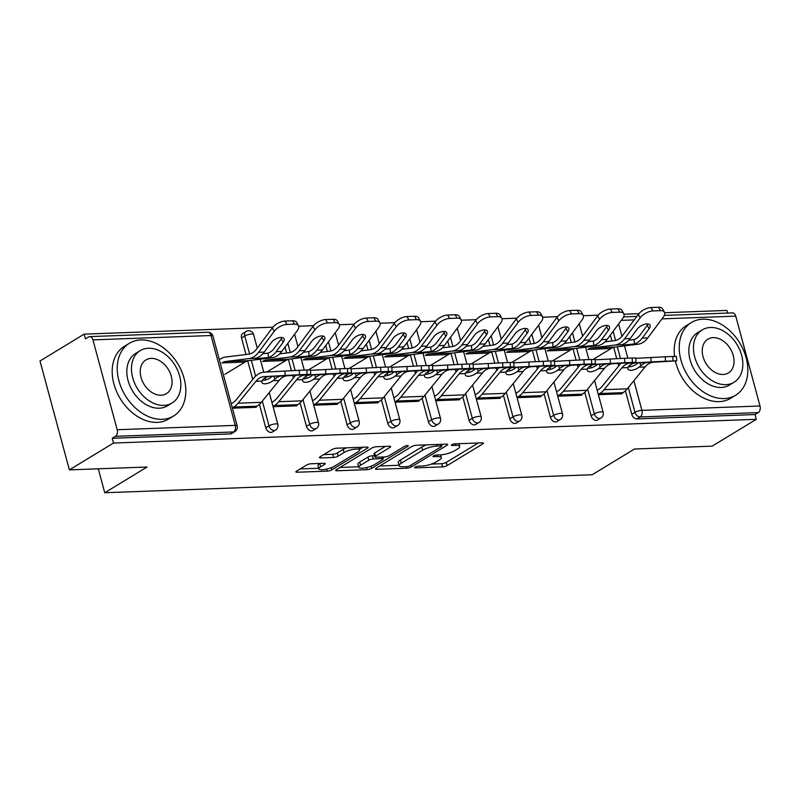 <?xml version="1.0" encoding="UTF-8"?>
<svg xmlns="http://www.w3.org/2000/svg" width="800" height="800" viewBox="0 0 800 800"><rect width="100%" height="100%" fill="white"/><g stroke="black" fill="none" stroke-linecap="round" stroke-linejoin="round"><path stroke-width="1.2" d="M415.01 467.1A2.34 0.61 164.9 0 0 414.54 467.64A2.34 0.61 164.9 0 0 415.41 467.88L442.6 466.87A3.34 0.86 164.9 0 0 447.13 465.58L482.74 443.93A3.34 0.86 164.9 0 0 483.4 443.16A3.34 0.86 164.9 0 0 482.16 442.82L454.97 443.83A2.34 0.61 164.9 0 0 451.79 444.73A2.34 0.61 164.9 0 0 451.33 445.28A2.34 0.61 164.9 0 0 452.2 445.51L455.72 445.38A10.69 2.77 164.9 0 1 459.71 446.44A10.69 2.77 164.9 0 1 457.58 448.93L454.61 450.73A10.69 2.77 164.9 0 1 440.09 454.88L436.58 455.01A2.34 0.61 164.9 0 0 433.4 455.92A2.34 0.61 164.9 0 0 432.93 456.46A2.34 0.61 164.9 0 0 433.81 456.69L437.32 456.56A10.69 2.77 164.9 0 1 441.32 457.63A10.69 2.77 164.9 0 1 439.18 460.11L436.22 461.91A10.69 2.77 164.9 0 1 421.7 466.06L418.18 466.19A2.34 0.61 164.9 0 0 415.01 467.1M311.08 463.77A3.34 0.86 164.9 0 0 306.55 465.06L296.56 471.14A3.34 0.86 164.9 0 0 295.89 471.91A3.34 0.86 164.9 0 0 297.14 472.24L327.33 471.13A3.34 0.86 164.9 0 0 331.87 469.83L367.47 448.19A3.34 0.86 164.9 0 0 368.14 447.41A3.34 0.86 164.9 0 0 366.89 447.08L336.7 448.19A3.34 0.86 164.9 0 0 332.16 449.49L320.1 456.83A3.34 0.86 164.9 0 0 319.43 457.6A3.34 0.86 164.9 0 0 320.68 457.93L333.6 457.46A3.34 0.86 164.9 0 0 338.13 456.16L344.12 452.52A8.94 2.31 164.9 0 1 353.47 449.35A8.94 2.31 164.9 0 1 359.59 449.94A8.94 2.31 164.9 0 1 357.81 452.02L334.37 466.27A8.94 2.31 164.9 0 1 325.01 469.44A8.94 2.31 164.9 0 1 318.89 468.85A8.94 2.31 164.9 0 1 320.68 466.77L324.58 464.4A3.34 0.86 164.9 0 0 325.25 463.62A3.34 0.86 164.9 0 0 324 463.29L311.08 463.77M756.32 419.31L712.19 446.14L634.51 449.01L592.2 474.74L104.75 492.74L147.06 467.01L69.38 469.88L113.51 443.05L756.32 419.31L755.04 414.55L758.26 412.59L640.18 416.95L636.95 418.91L755.04 414.55M376.13 468.2A3.34 0.86 164.9 0 0 375.46 468.97A3.34 0.86 164.9 0 0 376.71 469.31L406.9 468.19A3.34 0.86 164.9 0 0 411.44 466.89L447.04 445.25A3.34 0.86 164.9 0 0 447.71 444.47A3.34 0.86 164.9 0 0 446.46 444.14L416.27 445.26A3.34 0.86 164.9 0 0 411.73 446.55L376.13 468.2M367.12 469.66L336.93 470.78A3.34 0.86 164.9 0 1 335.68 470.44A3.34 0.86 164.9 0 1 336.34 469.67L371.95 448.02A3.34 0.86 164.9 0 1 376.48 446.72L389.41 446.25A3.34 0.86 164.9 0 1 390.65 446.58A3.34 0.86 164.9 0 1 389.99 447.36L375.55 456.13A3.34 0.86 164.9 0 0 374.88 456.91A3.34 0.86 164.9 0 0 376.13 457.24L384.7 456.93A3.34 0.86 164.9 0 0 389.24 455.63L404.27 446.49A2.34 0.61 164.9 0 1 406.72 445.66A2.34 0.61 164.9 0 1 408.32 445.81A2.34 0.61 164.9 0 1 407.85 446.36L371.65 468.36A3.34 0.86 164.9 0 1 367.12 469.66L366.56 467.58M98.29 468.81L104.75 492.74M664.32 315.4L732.55 312.88A5.11 3.28 87.9 0 1 735.76 316.14L760 405.99A5.11 3.28 87.9 0 1 758.26 412.59M727.65 313.06L726.94 310.42L664.69 312.72M69.38 469.88L40 360.98L84.13 334.15L272.9 327.18M113.51 443.05L112.23 438.29L115.45 436.33A5.11 3.28 -92.1 0 0 117.19 429.73L92.95 339.88A5.11 3.28 -92.1 0 0 89.74 336.61A5.11 3.28 -92.1 0 0 88.64 336.96L85.41 338.92L84.13 334.15M298.71 326.23L313.57 325.68M339.37 324.73L354.23 324.18M380.04 323.23L394.89 322.68M420.7 321.73L435.56 321.18M461.36 320.22L476.22 319.68M502.03 318.72L516.89 318.17M542.69 317.22L557.55 316.67M583.36 315.72L598.22 315.17M624.02 314.22L638.88 313.67M622.01 393.26L622.15 393.81L598.39 394.68M265.78 427.81L269 425.85A5.11 3.68 -121.3 0 0 274.2 430.46A5.11 3.68 58.7 0 0 275.57 430.06L272.34 432.02A5.11 3.68 -121.3 0 1 270.97 432.42A5.11 3.68 -121.3 0 1 265.78 427.81L259.45 404.33M252.74 379.47L247.72 360.89M246 354.5L241.54 337.96A5.11 3.68 -121.3 0 1 242.79 333.45L246.02 331.49A5.11 3.68 58.7 0 0 244.76 336L241.54 337.96M117.19 429.73L235.27 425.37A5.11 3.28 -92.1 0 1 233.53 431.96A5.11 3.68 58.7 0 0 234.9 431.57L231.68 433.53A5.11 3.68 -121.3 0 1 230.31 433.93L233.53 431.96L115.45 436.33M112.23 438.29L230.31 433.93M636.95 418.91A5.11 3.68 -121.3 0 1 631.76 414.29L625.43 390.82M618.72 365.96L618.03 363.43M616.74 358.61L613.7 347.38M611.98 340.98L610.38 335.05M296.69 405.28L296.84 405.82L273.07 406.7M347.11 424.8L350.33 422.84A5.11 3.68 -121.3 0 0 355.53 427.46A5.11 3.68 58.7 0 0 356.9 427.06L353.67 429.02A5.11 3.68 -121.3 0 1 352.3 429.42A5.11 3.68 -121.3 0 1 347.11 424.8L340.78 401.33M334.07 376.47L333.38 373.94M332.09 369.12L329.05 357.89M327.33 351.49L325.73 345.56M378.02 402.27L378.16 402.81L354.4 403.69M428.44 421.8L431.66 419.84A5.11 3.68 -121.3 0 0 436.86 424.46A5.11 3.68 58.7 0 0 438.22 424.06L435 426.02A5.11 3.68 -121.3 0 1 433.63 426.42A5.11 3.68 -121.3 0 1 428.44 421.8L422.1 398.33M415.4 373.47L414.71 370.93M413.41 366.12L410.38 354.88M408.66 348.49L407.06 342.56M459.35 399.27L459.49 399.81L435.73 400.69M509.77 418.8L512.99 416.84A5.11 3.68 -121.3 0 0 518.19 421.45A5.11 3.68 58.7 0 0 519.55 421.06L516.33 423.02A5.11 3.68 -121.3 0 1 514.96 423.41A5.11 3.68 -121.3 0 1 509.77 418.8L503.43 395.32M496.72 370.46L496.04 367.93M494.74 363.12L491.71 351.88M489.99 345.49L488.39 339.55M540.68 396.27L540.82 396.81L517.06 397.69M591.1 415.79L594.32 413.83A5.11 3.68 -121.3 0 0 599.51 418.45A5.11 3.68 58.7 0 0 600.88 418.05L597.66 420.01A5.11 3.68 -121.3 0 1 596.29 420.41A5.11 3.68 -121.3 0 1 591.1 415.79L584.76 392.32M578.05 367.46L577.37 364.93M576.07 360.12L573.04 348.88M571.31 342.48L569.71 336.55M581.34 394.76L581.49 395.31L557.73 396.18M550.43 417.3L553.66 415.34A5.11 3.68 -121.3 0 0 558.85 419.95A5.11 3.68 58.7 0 0 560.22 419.55L556.99 421.51A5.11 3.68 -121.3 0 1 555.63 421.91A5.11 3.68 -121.3 0 1 550.43 417.3L544.1 393.82M537.39 368.96L536.71 366.43M535.41 361.62L532.38 350.38M530.65 343.99L529.05 338.05M500.01 397.77L500.16 398.31L476.4 399.19M469.1 420.3L472.33 418.34A5.11 3.68 -121.3 0 0 477.52 422.96A5.11 3.68 58.7 0 0 478.89 422.56L475.66 424.52A5.11 3.68 -121.3 0 1 474.3 424.92A5.11 3.68 -121.3 0 1 469.1 420.3L462.77 396.83M456.06 371.96L455.38 369.43M454.08 364.62L451.05 353.38M449.32 346.99L447.72 341.06M418.68 400.77L418.83 401.31L395.07 402.19M387.77 423.3L391 421.34A5.11 3.68 -121.3 0 0 396.19 425.96A5.11 3.68 58.7 0 0 397.56 425.56L394.34 427.52A5.11 3.68 -121.3 0 1 392.97 427.92A5.11 3.68 -121.3 0 1 387.77 423.3L381.44 399.83M374.73 374.97L374.05 372.43M372.75 367.62L369.72 356.39M367.99 349.99L366.39 344.06M337.35 403.77L337.5 404.32L313.74 405.19M306.44 426.3L309.67 424.34A5.11 3.68 -121.3 0 0 314.86 428.96A5.11 3.68 58.7 0 0 316.23 428.56L313.01 430.52A5.11 3.68 -121.3 0 1 311.64 430.92A5.11 3.68 -121.3 0 1 306.44 426.3L300.11 402.83M293.4 377.97L292.72 375.44M291.42 370.63L288.39 359.39M286.66 352.99L285.06 347.06M256.02 406.78L256.17 407.32L232.41 408.2M431.38 464.08L441.74 463.7A3.34 0.86 164.9 0 0 446.28 462.4L478.24 442.97M441.43 444.97L442.55 444.29M379.77 465.99L399.04 465.27M406.86 466.61A2.34 0.61 164.9 0 0 410.03 465.7L441.29 446.7A2.34 0.61 164.9 0 0 441.75 446.16A2.34 0.61 164.9 0 0 440.88 445.93L437.17 446.07A10.69 2.77 164.9 0 0 422.65 450.22L401.29 463.2A10.69 2.77 164.9 0 0 399.15 465.69A10.69 2.77 164.9 0 0 403.15 466.75L406.86 466.61M426.63 444.87A10.69 2.77 164.9 0 0 421.8 447.04L422.65 450.22M399.15 465.69L398.3 462.51A10.69 2.77 164.9 0 1 400.43 460.03L421.8 447.04M358.63 466.77L339.98 467.46M385.49 446.39L374.69 452.96A3.34 0.86 164.9 0 0 374.02 453.74L374.88 456.91M384.37 456.94L382.88 457.84M360.56 465.24A8.94 2.31 164.9 0 0 358.78 467.32A8.94 2.31 164.9 0 0 364.9 467.91A8.94 2.31 164.9 0 0 374.25 464.74L382.51 459.72A3.34 0.86 164.9 0 0 383.18 458.94A3.34 0.86 164.9 0 0 381.93 458.61L373.36 458.93A3.34 0.86 164.9 0 0 368.82 460.22L360.56 465.24L359.71 462.07A8.94 2.31 164.9 0 0 357.92 464.14L358.78 467.32M359.71 462.07L367.97 457.05A3.34 0.86 164.9 0 1 372.5 455.75L374.55 455.68M318.89 468.85L318.04 465.67A8.94 2.31 164.9 0 1 319.82 463.6L320.09 463.43M346.48 447.83A8.94 2.31 164.9 0 0 343.26 449.35L344.12 452.52M323.73 454.62L332.74 454.28A3.34 0.86 164.9 0 0 337.28 452.99L343.26 449.35M359.44 449.37L362.98 447.22M300.19 468.92L318.73 468.24M638.29 314.4A10.21 4.89 -29.3 0 1 650.99 307.54L652.9 310.93A10.21 4.89 150.7 0 0 640.19 317.79L638.29 314.4L622.69 335.39A22.81 14.66 87.9 0 1 618.62 339.21A22.81 14.66 87.9 0 1 614.54 340.66L605 341.86M593.14 359.44L611.08 348.54L587.88 349.39A22.81 14.66 87.9 0 1 591.96 347.94L614.87 345.07A27.23 17.5 -92.1 0 0 619.73 343.33A27.23 17.5 -92.1 0 0 624.6 338.77L640.19 317.79M634.41 344.01L623.42 345.02L620.61 344.97L622.42 344.45A27.23 17.5 -92.1 0 0 625.34 343.13A27.23 17.5 -92.1 0 0 630.2 338.57L637.17 329.19A7.83 3.75 -29.3 0 1 646.91 323.93A7.83 3.75 -29.3 0 1 649.99 325.13A7.83 3.75 -29.3 0 1 649.16 328.74L647.26 325.36L640.29 334.74A22.81 14.66 87.9 0 1 636.21 338.56A22.81 14.66 87.9 0 1 634.08 339.56L634.41 344.01A27.23 17.5 -92.1 0 0 637.33 342.68A27.23 17.5 -92.1 0 0 642.19 338.12L649.16 328.74M628.78 340.28L634.08 339.56M611.08 348.54A22.81 14.66 87.9 0 1 615.16 347.08L638.07 344.22A27.23 17.5 -92.1 0 0 642.93 342.48A27.23 17.5 -92.1 0 0 647.79 337.92L663.39 316.93A10.21 4.89 150.7 0 0 664.48 312.21A10.21 4.89 150.7 0 0 660.46 310.65L658.55 307.26A10.21 4.89 -29.3 0 1 662.57 308.83L664.48 312.21M652.9 310.93L660.46 310.65M650.99 307.54L658.55 307.26M647.26 325.36A7.83 3.75 150.7 0 0 648.05 323.99M635.77 362.88L647.76 362.44A22.81 14.66 -92.1 0 0 643.07 363.95A22.81 14.66 -92.1 0 0 641.07 365.46L638.99 367.18A7.83 3.55 -27.3 0 1 631.11 370.3A7.83 3.55 -27.3 0 1 628.03 369.12A7.83 3.55 -27.3 0 1 627.95 367.59L629.08 365.9A22.81 14.66 -92.1 0 1 631.08 364.4A22.81 14.66 -92.1 0 1 635.77 362.88L630.17 363.09A22.81 14.66 -92.1 0 0 625.47 364.6A22.81 14.66 -92.1 0 0 621.87 367.82L604.09 389.69A27.23 17.5 87.9 0 1 599.79 393.52L598.32 394.42M635.83 358.33L665.27 356.78L665.47 361.2L676.68 360.83L653.37 362.24A22.81 14.66 -92.1 0 0 648.67 363.75A22.81 14.66 -92.1 0 0 645.07 366.96L627.29 388.83A27.23 17.5 87.9 0 1 622.99 392.66L621.05 393.85M628.34 366.76A7.83 3.55 152.7 0 0 629.29 366.79A7.83 3.55 152.7 0 0 637.17 363.68L638.35 362.73M597.2 390.29L598.68 389.39A22.81 14.66 -92.1 0 0 602.28 386.18L620.06 364.31A27.23 17.5 87.9 0 1 620.98 363.25M673.03 360.92L672.83 356.5L665.27 356.78M672.83 356.5L676.48 356.41L676.68 360.83M665.47 361.2L630.17 363.09M702.81 319.2A42.55 30.69 58.7 0 0 691.41 322.52A42.55 30.69 58.7 0 0 683.57 367.62A42.55 30.69 58.7 0 0 724.23 398.57A42.55 30.69 58.7 0 0 735.63 395.25A42.55 30.69 58.7 0 0 743.47 350.15A42.55 30.69 58.7 0 0 702.81 319.2M691.41 322.52L686.38 325.59A42.55 30.69 58.7 0 0 674.56 356.44M675.36 360.95A42.55 30.69 58.7 0 0 719.19 401.63A42.55 30.69 58.7 0 0 730.59 398.31L735.63 395.25M734.07 382.25L729.44 385.06A30.64 22.1 -121.3 0 1 721.23 387.46A30.64 22.1 -121.3 0 1 691.96 365.17A30.64 22.1 -121.3 0 1 697.6 332.7L702.24 329.89A30.64 22.1 58.7 0 0 696.59 362.35A30.64 22.1 58.7 0 0 725.86 384.64A30.64 22.1 58.7 0 0 734.07 382.25A30.64 22.1 58.7 0 0 739.72 349.78A30.64 22.1 58.7 0 0 710.45 327.49A30.64 22.1 58.7 0 0 702.24 329.89M723.12 374.48A19.74 14.24 58.7 0 0 728.41 372.94A19.74 14.24 58.7 0 0 732.05 352.01A19.74 14.24 58.7 0 0 713.19 337.65A19.74 14.24 58.7 0 0 707.9 339.19A19.74 14.24 58.7 0 0 704.26 360.12A19.74 14.24 58.7 0 0 723.12 374.48M140.81 339.95A42.55 30.69 58.7 0 0 129.41 343.27A42.55 30.69 58.7 0 0 121.57 388.37A42.55 30.69 58.7 0 0 162.22 419.32A42.55 30.69 58.7 0 0 173.62 416A42.55 30.69 58.7 0 0 181.47 370.9A42.55 30.69 58.7 0 0 140.81 339.95M129.41 343.27L124.37 346.34A42.55 30.69 58.7 0 0 116.53 391.43A42.55 30.69 58.7 0 0 157.19 422.38A42.55 30.69 58.7 0 0 168.59 419.06L173.62 416M172.07 403L167.43 405.82A30.64 22.1 -121.3 0 1 159.23 408.21A30.64 22.1 -121.3 0 1 129.95 385.92A30.64 22.1 -121.3 0 1 135.6 353.46L140.23 350.64A30.64 22.1 58.7 0 0 134.59 383.11A30.64 22.1 58.7 0 0 163.86 405.39A30.64 22.1 58.7 0 0 172.07 403A30.64 22.1 58.7 0 0 177.72 370.53A30.64 22.1 58.7 0 0 148.44 348.25A30.64 22.1 58.7 0 0 140.23 350.64M161.12 395.23A19.74 14.24 58.7 0 0 166.41 393.69A19.74 14.24 58.7 0 0 170.05 372.77A19.74 14.24 58.7 0 0 151.18 358.4A19.74 14.24 58.7 0 0 145.89 359.95A19.74 14.24 58.7 0 0 142.25 380.87A19.74 14.24 58.7 0 0 161.12 395.23M597.63 315.9A10.21 4.89 -29.3 0 1 610.33 309.05L612.23 312.43A10.21 4.89 150.7 0 0 599.53 319.29L597.63 315.9L582.03 336.89A22.81 14.66 87.9 0 1 577.95 340.71A22.81 14.66 87.9 0 1 573.88 342.16L564.33 343.36M552.48 360.94L570.42 350.04L547.22 350.89A22.81 14.66 87.9 0 1 551.29 349.44L574.2 346.57A27.23 17.5 -92.1 0 0 579.07 344.84A27.23 17.5 -92.1 0 0 583.93 340.28L599.53 319.29M593.74 345.51L582.76 346.53L579.95 346.47L581.75 345.95A27.23 17.5 -92.1 0 0 584.67 344.63A27.23 17.5 -92.1 0 0 589.54 340.07L596.51 330.69A7.83 3.75 -29.3 0 1 606.25 325.43A7.83 3.75 -29.3 0 1 609.33 326.63A7.83 3.75 -29.3 0 1 608.5 330.25L606.59 326.86L599.62 336.24A22.81 14.66 87.9 0 1 595.55 340.06A22.81 14.66 87.9 0 1 593.42 341.06L593.74 345.51A27.23 17.5 -92.1 0 0 596.66 344.19A27.23 17.5 -92.1 0 0 601.53 339.63L608.5 330.25M588.12 341.78L593.42 341.06M570.42 350.04A22.81 14.66 87.9 0 1 574.49 348.58L597.4 345.72A27.23 17.5 -92.1 0 0 602.27 343.98A27.23 17.5 -92.1 0 0 607.13 339.42L622.73 318.43A10.21 4.89 150.7 0 0 623.81 313.72A10.21 4.89 150.7 0 0 619.79 312.15L617.89 308.77A10.21 4.89 -29.3 0 1 621.91 310.33L623.81 313.72M612.23 312.43L619.79 312.15M610.33 309.05L617.89 308.77M606.59 326.86A7.83 3.75 150.7 0 0 607.39 325.49M556.96 317.4A10.21 4.89 -29.3 0 1 569.66 310.55L571.57 313.93A10.21 4.89 150.7 0 0 558.87 320.79L556.96 317.4L541.36 338.39A22.81 14.66 87.9 0 1 537.29 342.21A22.81 14.66 87.9 0 1 533.21 343.67L523.67 344.86M511.81 362.45L529.75 351.54L506.56 352.39A22.81 14.66 87.9 0 1 510.63 350.94L533.54 348.08A27.23 17.5 -92.1 0 0 538.4 346.34A27.23 17.5 -92.1 0 0 543.27 341.78L558.87 320.79M553.08 347.01L542.09 348.03L539.29 347.97L541.09 347.45A27.23 17.5 -92.1 0 0 544.01 346.13A27.23 17.5 -92.1 0 0 548.87 341.57L555.84 332.19A7.83 3.75 -29.3 0 1 565.58 326.93A7.83 3.75 -29.3 0 1 568.66 328.13A7.83 3.75 -29.3 0 1 567.83 331.75L565.93 328.36L558.96 337.74A22.81 14.66 87.9 0 1 554.88 341.56A22.81 14.66 87.9 0 1 552.75 342.56L553.08 347.01A27.23 17.5 -92.1 0 0 556 345.69A27.23 17.5 -92.1 0 0 560.86 341.13L567.83 331.75M547.45 343.28L552.75 342.56M529.75 351.54A22.81 14.66 87.9 0 1 533.83 350.08L556.74 347.22A27.23 17.5 -92.1 0 0 561.6 345.48A27.23 17.5 -92.1 0 0 566.47 340.92L582.07 319.93A10.21 4.89 150.7 0 0 583.15 315.22A10.21 4.89 150.7 0 0 579.13 313.65L577.22 310.27A10.21 4.89 -29.3 0 1 581.24 311.83L583.15 315.22M571.57 313.93L579.13 313.65M569.66 310.55L577.22 310.27M565.93 328.36A7.83 3.75 150.7 0 0 566.73 326.99M516.3 318.91A10.21 4.89 -29.3 0 1 529 312.05L530.9 315.43A10.21 4.89 150.7 0 0 518.2 322.29L516.3 318.91L500.7 339.89A22.81 14.66 87.9 0 1 496.62 343.71A22.81 14.66 87.9 0 1 492.55 345.17L483 346.36M471.15 363.95L489.09 353.04L465.89 353.9A22.81 14.66 87.9 0 1 469.97 352.44L492.87 349.58A27.23 17.5 -92.1 0 0 497.74 347.84A27.23 17.5 -92.1 0 0 502.6 343.28L518.2 322.29M512.41 348.51L501.43 349.53L498.62 349.48L500.42 348.95A27.23 17.5 -92.1 0 0 503.34 347.63A27.23 17.5 -92.1 0 0 508.21 343.07L515.18 333.69A7.83 3.75 -29.3 0 1 524.92 328.43A7.83 3.75 -29.3 0 1 528 329.63A7.83 3.75 -29.3 0 1 527.17 333.25L525.27 329.86L518.29 339.24A22.81 14.66 87.9 0 1 514.22 343.06A22.81 14.66 87.9 0 1 512.09 344.07L512.41 348.51A27.23 17.5 -92.1 0 0 515.33 347.19A27.23 17.5 -92.1 0 0 520.2 342.63L527.17 333.25M506.79 344.78L512.09 344.07M489.09 353.04A22.81 14.66 87.9 0 1 493.17 351.58L516.07 348.72A27.23 17.5 -92.1 0 0 520.94 346.98A27.23 17.5 -92.1 0 0 525.8 342.42L541.4 321.44A10.21 4.89 150.7 0 0 542.48 316.72A10.21 4.89 150.7 0 0 538.46 315.16L536.56 311.77A10.21 4.89 -29.3 0 1 540.58 313.33L542.48 316.72M530.9 315.43L538.46 315.16M529 312.05L536.56 311.77M525.27 329.86A7.83 3.75 150.7 0 0 526.06 328.49M475.63 320.41A10.21 4.89 -29.3 0 1 488.34 313.55L490.24 316.94A10.21 4.89 150.7 0 0 477.54 323.79L475.63 320.41L460.03 341.39A22.81 14.66 87.9 0 1 455.96 345.21A22.81 14.66 87.9 0 1 451.89 346.67L442.34 347.86M430.48 365.45L448.43 354.54L425.23 355.4A22.81 14.66 87.9 0 1 429.3 353.94L452.21 351.08A27.23 17.5 -92.1 0 0 457.07 349.34A27.23 17.5 -92.1 0 0 461.94 344.78L477.54 323.79M471.75 350.01L460.76 351.03L457.96 350.98L459.76 350.45A27.23 17.5 -92.1 0 0 462.68 349.13A27.23 17.5 -92.1 0 0 467.54 344.57L474.51 335.19A7.83 3.75 -29.3 0 1 484.25 329.93A7.83 3.75 -29.3 0 1 487.34 331.13A7.83 3.75 -29.3 0 1 486.51 334.75L484.6 331.36L477.63 340.74A22.81 14.66 87.9 0 1 473.56 344.56A22.81 14.66 87.9 0 1 471.42 345.57L471.75 350.01A27.23 17.5 -92.1 0 0 474.67 348.69A27.23 17.5 -92.1 0 0 479.53 344.13L486.51 334.75M466.12 346.28L471.42 345.57M448.43 354.54A22.81 14.66 87.9 0 1 452.5 353.09L475.41 350.22A27.23 17.5 -92.1 0 0 480.27 348.48A27.23 17.5 -92.1 0 0 485.14 343.92L500.74 322.94A10.21 4.89 150.7 0 0 501.82 318.22A10.21 4.89 150.7 0 0 497.8 316.66L495.9 313.27A10.21 4.89 -29.3 0 1 499.91 314.83L501.82 318.22M490.24 316.94L497.8 316.66M488.34 313.55L495.9 313.27M484.6 331.36A7.83 3.75 150.7 0 0 485.4 330M434.97 321.91A10.21 4.89 -29.3 0 1 447.67 315.05L449.58 318.44A10.21 4.89 150.7 0 0 436.87 325.3L434.97 321.91L419.37 342.9A22.81 14.66 87.9 0 1 415.3 346.71A22.81 14.66 87.9 0 1 411.22 348.17L401.68 349.36M389.82 366.95L407.76 356.04L384.56 356.9A22.81 14.66 87.9 0 1 388.64 355.44L411.54 352.58A27.23 17.5 -92.1 0 0 416.41 350.84A27.23 17.5 -92.1 0 0 421.27 346.28L436.87 325.3M431.08 351.51L420.1 352.53L417.29 352.48L419.09 351.96A27.23 17.5 -92.1 0 0 422.01 350.63A27.23 17.5 -92.1 0 0 426.88 346.07L433.85 336.69A7.83 3.75 -29.3 0 1 443.59 331.44A7.83 3.75 -29.3 0 1 446.67 332.64A7.83 3.75 -29.3 0 1 445.84 336.25L443.94 332.86L436.96 342.25A22.81 14.66 87.9 0 1 432.89 346.06A22.81 14.66 87.9 0 1 430.76 347.07L431.08 351.51A27.23 17.5 -92.1 0 0 434 350.19A27.23 17.5 -92.1 0 0 438.87 345.63L445.84 336.25M425.46 347.78L430.76 347.07M407.76 356.04A22.81 14.66 87.9 0 1 411.84 354.59L434.74 351.72A27.23 17.5 -92.1 0 0 439.61 349.98A27.23 17.5 -92.1 0 0 444.47 345.42L460.07 324.44A10.21 4.89 150.7 0 0 461.15 319.72A10.21 4.89 150.7 0 0 457.13 318.16L455.23 314.77A10.21 4.89 -29.3 0 1 459.25 316.34L461.15 319.72M449.58 318.44L457.13 318.16M447.67 315.05L455.23 314.77M443.94 332.86A7.83 3.75 150.7 0 0 444.73 331.5M595.11 364.39L607.1 363.94A22.81 14.66 -92.1 0 0 602.4 365.46A22.81 14.66 -92.1 0 0 600.4 366.96L598.32 368.69A7.83 3.55 -27.3 0 1 590.44 371.8A7.83 3.55 -27.3 0 1 587.37 370.62A7.83 3.55 -27.3 0 1 587.29 369.09L588.41 367.4A22.81 14.66 -92.1 0 1 590.41 365.9A22.81 14.66 -92.1 0 1 595.11 364.39L589.5 364.59A22.81 14.66 -92.1 0 0 584.81 366.11A22.81 14.66 -92.1 0 0 581.2 369.32L563.43 391.19A27.23 17.5 87.9 0 1 559.13 395.02L557.65 395.92M595.17 359.83L624.6 358.28L624.81 362.7L636.02 362.33L612.7 363.74A22.81 14.66 -92.1 0 0 608.01 365.25A22.81 14.66 -92.1 0 0 604.4 368.46L586.63 390.33A27.23 17.5 87.9 0 1 582.33 394.17L580.38 395.35M587.67 368.26A7.83 3.55 152.7 0 0 588.63 368.29A7.83 3.55 152.7 0 0 596.51 365.18L597.69 364.24M556.54 391.79L558.01 390.9A22.81 14.66 -92.1 0 0 561.61 387.68L579.39 365.81A27.23 17.5 87.9 0 1 580.32 364.75M632.37 362.42L632.16 358L624.6 358.28M632.16 358L635.81 357.91L636.02 362.33M624.81 362.7L589.5 364.59M554.44 365.89L566.43 365.45A22.81 14.66 -92.1 0 0 561.74 366.96A22.81 14.66 -92.1 0 0 559.74 368.46L557.66 370.19A7.83 3.55 -27.3 0 1 549.78 373.3A7.83 3.55 -27.3 0 1 546.71 372.12A7.83 3.55 -27.3 0 1 546.62 370.59L547.75 368.91A22.81 14.66 -92.1 0 1 549.75 367.4A22.81 14.66 -92.1 0 1 554.44 365.89L548.84 366.09A22.81 14.66 -92.1 0 0 544.14 367.61A22.81 14.66 -92.1 0 0 540.54 370.82L522.76 392.69A27.23 17.5 87.9 0 1 518.46 396.52L516.99 397.42M554.5 361.33L583.94 359.78L584.14 364.2L595.35 363.84L572.04 365.24A22.81 14.66 -92.1 0 0 567.34 366.75A22.81 14.66 -92.1 0 0 563.74 369.96L545.96 391.83A27.23 17.5 87.9 0 1 541.66 395.67L539.72 396.85M547.01 369.76A7.83 3.55 152.7 0 0 547.96 369.79A7.83 3.55 152.7 0 0 555.85 366.68L557.02 365.74M515.88 393.29L517.35 392.4A22.81 14.66 -92.1 0 0 520.95 389.19L538.73 367.31A27.23 17.5 87.9 0 1 539.65 366.26M591.7 363.92L591.5 359.5L583.94 359.78M591.5 359.5L595.15 359.42L595.35 363.84M584.14 364.2L548.84 366.09M513.78 367.39L525.77 366.95A22.81 14.66 -92.1 0 0 521.07 368.46A22.81 14.66 -92.1 0 0 519.08 369.96L516.99 371.69A7.83 3.55 -27.3 0 1 509.11 374.8A7.83 3.55 -27.3 0 1 506.04 373.62A7.83 3.55 -27.3 0 1 505.96 372.1L507.08 370.41A22.81 14.66 -92.1 0 1 509.08 368.9A22.81 14.66 -92.1 0 1 513.78 367.39L508.17 367.6A22.81 14.66 -92.1 0 0 503.48 369.11A22.81 14.66 -92.1 0 0 499.88 372.32L482.1 394.19A27.23 17.5 87.9 0 1 477.8 398.03L476.32 398.92M513.84 362.83L543.27 361.28L543.48 365.7L554.69 365.34L531.37 366.74A22.81 14.66 -92.1 0 0 526.68 368.25A22.81 14.66 -92.1 0 0 523.08 371.46L505.3 393.33A27.23 17.5 87.9 0 1 501 397.17L499.05 398.35M506.34 371.26A7.83 3.55 152.7 0 0 507.3 371.3A7.83 3.55 152.7 0 0 515.18 368.18L516.36 367.24M475.21 394.79L476.68 393.9A22.81 14.66 -92.1 0 0 480.29 390.69L498.06 368.82A27.23 17.5 87.9 0 1 498.99 367.76M551.04 365.42L550.83 361L543.27 361.28M550.83 361L554.48 360.92L554.69 365.34M543.48 365.7L508.17 367.6M473.11 368.89L485.1 368.45A22.81 14.66 -92.1 0 0 480.41 369.96A22.81 14.66 -92.1 0 0 478.41 371.47L476.33 373.19A7.83 3.55 -27.3 0 1 468.45 376.3A7.83 3.55 -27.3 0 1 465.38 375.12A7.83 3.55 -27.3 0 1 465.29 373.6L466.42 371.91A22.81 14.66 -92.1 0 1 468.42 370.4A22.81 14.66 -92.1 0 1 473.11 368.89L467.51 369.1A22.81 14.66 -92.1 0 0 462.81 370.61A22.81 14.66 -92.1 0 0 459.21 373.82L441.43 395.69A27.23 17.5 87.9 0 1 437.13 399.53L435.66 400.42M473.17 364.33L502.61 362.78L502.81 367.2L514.02 366.84L490.71 368.24A22.81 14.66 -92.1 0 0 486.01 369.75A22.81 14.66 -92.1 0 0 482.41 372.97L464.63 394.84A27.23 17.5 87.9 0 1 460.33 398.67L458.39 399.85M465.68 372.77A7.83 3.55 152.7 0 0 466.64 372.8A7.83 3.55 152.7 0 0 474.52 369.69L475.69 368.74M434.55 396.3L436.02 395.4A22.81 14.66 -92.1 0 0 439.62 392.19L457.4 370.32A27.23 17.5 87.9 0 1 458.32 369.26M510.37 366.92L510.17 362.5L502.61 362.78M510.17 362.5L513.82 362.42L514.02 366.84M502.81 367.2L467.51 369.1M432.45 370.39L444.44 369.95A22.81 14.66 -92.1 0 0 439.74 371.46A22.81 14.66 -92.1 0 0 437.75 372.97L435.66 374.69A7.83 3.55 -27.3 0 1 427.78 377.8A7.83 3.55 -27.3 0 1 424.71 376.62A7.83 3.55 -27.3 0 1 424.63 375.1L425.76 373.41A22.81 14.66 -92.1 0 1 427.75 371.91A22.81 14.66 -92.1 0 1 432.45 370.39L426.84 370.6A22.81 14.66 -92.1 0 0 422.15 372.11A22.81 14.66 -92.1 0 0 418.55 375.32L400.77 397.19A27.23 17.5 87.9 0 1 396.47 401.03L395 401.92M432.51 365.84L461.95 364.28L462.15 368.7L473.36 368.34L450.04 369.74A22.81 14.66 -92.1 0 0 445.35 371.26A22.81 14.66 -92.1 0 0 441.75 374.47L423.97 396.34A27.23 17.5 87.9 0 1 419.67 400.17L417.72 401.35M425.02 374.27A7.83 3.55 152.7 0 0 425.97 374.3A7.83 3.55 152.7 0 0 433.85 371.19L435.03 370.24M393.88 397.8L395.36 396.9A22.81 14.66 -92.1 0 0 398.96 393.69L416.73 371.82A27.23 17.5 87.9 0 1 417.66 370.76M469.71 368.43L469.51 364L461.95 364.28M469.51 364L473.16 363.92L473.36 368.34M462.15 368.7L426.84 370.6M394.3 323.41A10.21 4.89 -29.3 0 1 407.01 316.55L408.91 319.94A10.21 4.89 150.7 0 0 396.21 326.8L394.3 323.41L378.7 344.4A22.81 14.66 87.9 0 1 374.63 348.22A22.81 14.66 87.9 0 1 370.56 349.67L361.01 350.86M349.16 368.45L367.1 357.54L343.9 358.4A22.81 14.66 87.9 0 1 347.97 356.95L370.88 354.08A27.23 17.5 -92.1 0 0 375.74 352.34A27.23 17.5 -92.1 0 0 380.61 347.78L396.21 326.8M390.42 353.01L379.43 354.03L376.63 353.98L378.43 353.46A27.23 17.5 -92.1 0 0 381.35 352.14A27.23 17.5 -92.1 0 0 386.21 347.58L393.19 338.2A7.83 3.75 -29.3 0 1 402.92 332.94A7.83 3.75 -29.3 0 1 406.01 334.14A7.83 3.75 -29.3 0 1 405.18 337.75L403.27 334.37L396.3 343.75A22.81 14.66 87.9 0 1 392.23 347.57A22.81 14.66 87.9 0 1 390.09 348.57L390.42 353.01A27.23 17.5 -92.1 0 0 393.34 351.69A27.23 17.5 -92.1 0 0 398.2 347.13L405.18 337.75M384.79 349.29L390.09 348.57M367.1 357.54A22.81 14.66 87.9 0 1 371.17 356.09L394.08 353.22A27.23 17.5 -92.1 0 0 398.94 351.49A27.23 17.5 -92.1 0 0 403.81 346.93L419.41 325.94A10.21 4.89 150.7 0 0 420.49 321.22A10.21 4.89 150.7 0 0 416.47 319.66L414.57 316.27A10.21 4.89 -29.3 0 1 418.59 317.84L420.49 321.22M408.91 319.94L416.47 319.66M407.01 316.55L414.57 316.27M403.27 334.37A7.83 3.75 150.7 0 0 404.07 333M391.78 371.89L403.77 371.45A22.81 14.66 -92.1 0 0 399.08 372.96A22.81 14.66 -92.1 0 0 397.08 374.47L395 376.19A7.83 3.55 -27.3 0 1 387.12 379.3A7.83 3.55 -27.3 0 1 384.05 378.12A7.83 3.55 -27.3 0 1 383.97 376.6L385.09 374.91A22.81 14.66 -92.1 0 1 387.09 373.41A22.81 14.66 -92.1 0 1 391.78 371.89L386.18 372.1A22.81 14.66 -92.1 0 0 381.48 373.61A22.81 14.66 -92.1 0 0 377.88 376.82L360.1 398.7A27.23 17.5 87.9 0 1 355.8 402.53L354.33 403.43M391.85 367.34L421.28 365.79L421.48 370.21L432.69 369.84L409.38 371.24A22.81 14.66 -92.1 0 0 404.68 372.76A22.81 14.66 -92.1 0 0 401.08 375.97L383.3 397.84A27.23 17.5 87.9 0 1 379 401.67L377.06 402.86M384.35 375.77A7.83 3.55 152.7 0 0 385.31 375.8A7.83 3.55 152.7 0 0 393.19 372.69L394.36 371.74M353.22 399.3L354.69 398.4A22.81 14.66 -92.1 0 0 358.29 395.19L376.07 373.32A27.23 17.5 87.9 0 1 376.99 372.26M429.04 369.93L428.84 365.51L421.28 365.79M428.84 365.51L432.49 365.42L432.69 369.84M421.48 370.21L386.18 372.1M353.64 324.91A10.21 4.89 -29.3 0 1 366.34 318.05L368.25 321.44A10.21 4.89 150.7 0 0 355.54 328.3L353.64 324.91L338.04 345.9A22.81 14.66 87.9 0 1 333.97 349.72A22.81 14.66 87.9 0 1 329.89 351.17L320.35 352.37M308.49 369.95L326.43 359.05L303.23 359.9A22.81 14.66 87.9 0 1 307.31 358.45L330.21 355.58A27.23 17.5 -92.1 0 0 335.08 353.84A27.23 17.5 -92.1 0 0 339.94 349.28L355.54 328.3M349.76 354.52L338.77 355.53L335.96 355.48L337.76 354.96A27.23 17.5 -92.1 0 0 340.68 353.64A27.23 17.5 -92.1 0 0 345.55 349.08L352.52 339.7A7.83 3.75 -29.3 0 1 362.26 334.44A7.83 3.75 -29.3 0 1 365.34 335.64A7.83 3.75 -29.3 0 1 364.51 339.25L362.61 335.87L355.64 345.25A22.81 14.66 87.9 0 1 351.56 349.07A22.81 14.66 87.9 0 1 349.43 350.07L349.76 354.52A27.23 17.5 -92.1 0 0 352.68 353.19A27.23 17.5 -92.1 0 0 357.54 348.63L364.51 339.25M344.13 350.79L349.43 350.07M326.43 359.05A22.81 14.66 87.9 0 1 330.51 357.59L353.41 354.73A27.23 17.5 -92.1 0 0 358.28 352.99A27.23 17.5 -92.1 0 0 363.14 348.43L378.74 327.44A10.21 4.89 150.7 0 0 379.83 322.72A10.21 4.89 150.7 0 0 375.81 321.16L373.9 317.77A10.21 4.89 -29.3 0 1 377.92 319.34L379.83 322.72M368.25 321.44L375.81 321.16M366.34 318.05L373.9 317.77M362.61 335.87A7.83 3.75 150.7 0 0 363.4 334.5M351.12 373.4L363.11 372.95A22.81 14.66 -92.1 0 0 358.41 374.47A22.81 14.66 -92.1 0 0 356.42 375.97L354.34 377.69A7.83 3.55 -27.3 0 1 346.45 380.81A7.83 3.55 -27.3 0 1 343.38 379.63A7.83 3.55 -27.3 0 1 343.3 378.1L344.43 376.41A22.81 14.66 -92.1 0 1 346.42 374.91A22.81 14.66 -92.1 0 1 351.12 373.4L345.52 373.6A22.81 14.66 -92.1 0 0 340.82 375.12A22.81 14.66 -92.1 0 0 337.22 378.33L319.44 400.2A27.23 17.5 87.9 0 1 315.14 404.03L313.67 404.93M351.18 368.84L380.62 367.29L380.82 371.71L392.03 371.34L368.71 372.75A22.81 14.66 -92.1 0 0 364.02 374.26A22.81 14.66 -92.1 0 0 360.42 377.47L342.64 399.34A27.23 17.5 87.9 0 1 338.34 403.17L336.39 404.36M343.69 377.27A7.83 3.55 152.7 0 0 344.64 377.3A7.83 3.55 152.7 0 0 352.52 374.19L353.7 373.24M312.55 400.8L314.03 399.9A22.81 14.66 -92.1 0 0 317.63 396.69L335.41 374.82A27.23 17.5 87.9 0 1 336.33 373.76M388.38 371.43L388.18 367.01L380.62 367.29M388.18 367.01L391.83 366.92L392.03 371.34M380.82 371.71L345.52 373.6M312.97 326.41A10.21 4.89 -29.3 0 1 325.68 319.56L327.58 322.94A10.21 4.89 150.7 0 0 314.88 329.8L312.97 326.41L297.38 347.4A22.81 14.66 87.9 0 1 293.3 351.22A22.81 14.66 87.9 0 1 289.23 352.67L279.68 353.87M266.91 372.01L285.77 360.55L262.57 361.4A22.81 14.66 87.9 0 1 266.64 359.95L289.55 357.08A27.23 17.5 -92.1 0 0 294.42 355.35A27.23 17.5 -92.1 0 0 299.28 350.79L314.88 329.8M309.09 356.02L298.1 357.04L295.3 356.98L297.1 356.46A27.23 17.5 -92.1 0 0 300.02 355.14A27.23 17.5 -92.1 0 0 304.88 350.58L311.86 341.2A7.83 3.75 -29.3 0 1 321.6 335.94A7.83 3.75 -29.3 0 1 324.68 337.14A7.83 3.75 -29.3 0 1 323.85 340.76L321.94 337.37L314.97 346.75A22.81 14.66 87.9 0 1 310.9 350.57A22.81 14.66 87.9 0 1 308.77 351.57L309.09 356.02A27.23 17.5 -92.1 0 0 312.01 354.7A27.23 17.5 -92.1 0 0 316.87 350.14L323.85 340.76M303.47 352.29L308.77 351.57M285.77 360.55A22.81 14.66 87.9 0 1 289.84 359.09L312.75 356.23A27.23 17.5 -92.1 0 0 317.62 354.49A27.23 17.5 -92.1 0 0 322.48 349.93L338.08 328.94A10.21 4.89 150.7 0 0 339.16 324.23A10.21 4.89 150.7 0 0 335.14 322.66L333.24 319.28A10.21 4.89 -29.3 0 1 337.26 320.84L339.16 324.23M327.58 322.94L335.14 322.66M325.68 319.56L333.24 319.28M321.94 337.37A7.83 3.75 150.7 0 0 322.74 336M310.46 374.9L322.45 374.45A22.81 14.66 -92.1 0 0 317.75 375.97A22.81 14.66 -92.1 0 0 315.75 377.47L313.67 379.2A7.83 3.55 -27.3 0 1 305.79 382.31A7.83 3.55 -27.3 0 1 302.72 381.13A7.83 3.55 -27.3 0 1 302.64 379.6L303.76 377.91A22.81 14.66 -92.1 0 1 305.76 376.41A22.81 14.66 -92.1 0 1 310.46 374.9L304.85 375.1A22.81 14.66 -92.1 0 0 300.16 376.62A22.81 14.66 -92.1 0 0 296.55 379.83L278.78 401.7A27.23 17.5 87.9 0 1 274.48 405.53L273 406.43M310.52 370.34L339.95 368.79L340.15 373.21L351.36 372.85L328.05 374.25A22.81 14.66 -92.1 0 0 323.35 375.76A22.81 14.66 -92.1 0 0 319.75 378.97L301.97 400.84A27.23 17.5 87.9 0 1 297.67 404.68L295.73 405.86M303.02 378.77A7.83 3.55 152.7 0 0 303.98 378.8A7.83 3.55 152.7 0 0 311.86 375.69L313.04 374.75M271.89 402.3L273.36 401.41A22.81 14.66 -92.1 0 0 276.96 398.19L294.74 376.32A27.23 17.5 87.9 0 1 295.67 375.26M347.71 372.93L347.51 368.51L339.95 368.79M347.51 368.51L351.16 368.42L351.36 372.85M340.15 373.21L304.85 375.1M272.31 327.91A10.21 4.89 -29.3 0 1 285.01 321.06L286.92 324.44A10.21 4.89 150.7 0 0 274.21 331.3L272.31 327.91L256.71 348.9A22.81 14.66 87.9 0 1 252.64 352.72A22.81 14.66 87.9 0 1 248.56 354.18L225.66 357.04A27.23 17.5 -92.1 0 0 220.79 358.78L219.32 359.67M224.9 374.33L245.1 362.05L221.9 362.91A22.81 14.66 87.9 0 1 225.98 361.45L248.89 358.59A27.23 17.5 -92.1 0 0 253.75 356.85A27.23 17.5 -92.1 0 0 258.62 352.29L274.21 331.3M268.43 357.52L257.44 358.54L254.63 358.48L256.44 357.96A27.23 17.5 -92.1 0 0 259.36 356.64A27.23 17.5 -92.1 0 0 264.22 352.08L271.19 342.7A7.83 3.75 -29.3 0 1 280.93 337.44A7.83 3.75 -29.3 0 1 284.01 338.64A7.83 3.75 -29.3 0 1 283.18 342.26L281.28 338.87L274.31 348.25A22.81 14.66 87.9 0 1 270.23 352.07A22.81 14.66 87.9 0 1 268.1 353.08L268.43 357.52A27.23 17.5 -92.1 0 0 271.35 356.2A27.23 17.5 -92.1 0 0 276.21 351.64L283.18 342.26M262.8 353.79L268.1 353.08M245.1 362.05A22.81 14.66 87.9 0 1 249.18 360.59L272.09 357.73A27.23 17.5 -92.1 0 0 276.95 355.99A27.23 17.5 -92.1 0 0 281.81 351.43L297.41 330.44A10.21 4.89 150.7 0 0 298.5 325.73A10.21 4.89 150.7 0 0 294.48 324.16L292.57 320.78A10.21 4.89 -29.3 0 1 296.59 322.34L298.5 325.73M286.92 324.44L294.48 324.16M285.01 321.06L292.57 320.78M281.28 338.87A7.83 3.75 150.7 0 0 282.07 337.5M269.79 376.4L281.78 375.96A22.81 14.66 -92.1 0 0 277.09 377.47A22.81 14.66 -92.1 0 0 275.09 378.97L273.01 380.7A7.83 3.55 -27.3 0 1 265.13 383.81A7.83 3.55 -27.3 0 1 262.05 382.63A7.83 3.55 -27.3 0 1 261.97 381.1L263.1 379.42A22.81 14.66 -92.1 0 1 265.09 377.91A22.81 14.66 -92.1 0 1 269.79 376.4L264.19 376.61A22.81 14.66 -92.1 0 0 259.49 378.12A22.81 14.66 -92.1 0 0 255.89 381.33L238.11 403.2A27.23 17.5 87.9 0 1 233.81 407.03L232.34 407.93M231.22 403.8L232.7 402.91A22.81 14.66 -92.1 0 0 236.3 399.7L254.08 377.82A27.23 17.5 87.9 0 1 258.38 373.99A27.23 17.5 87.9 0 1 263.98 372.18L299.29 370.29L299.49 374.71L310.7 374.35L287.39 375.75A22.81 14.66 -92.1 0 0 282.69 377.26A22.81 14.66 -92.1 0 0 279.09 380.47L261.31 402.34A27.23 17.5 87.9 0 1 257.01 406.18L255.07 407.36M262.36 380.27A7.83 3.55 152.7 0 0 263.31 380.3A7.83 3.55 152.7 0 0 271.19 377.19L272.37 376.25M307.05 374.43L306.85 370.01L299.29 370.29M306.85 370.01L310.5 369.93L310.7 374.35M299.49 374.71L264.19 376.61M415.18 467L415.41 467.88M451.97 444.64L452.2 445.51M433.57 455.82L433.81 456.69M735.76 316.14L661.95 318.87M634.21 319.89L621.29 320.37M618.61 323.97L621.94 336.33M624.53 345.91L627.83 358.16M629.77 365.32L630.14 366.72M633.91 380.68L641.92 410.35L760 405.99M631.76 414.29L634.98 412.33A5.11 1.32 164.9 0 1 641.92 410.35A5.11 3.28 87.9 0 1 640.18 416.95A5.11 3.68 -121.3 0 1 634.98 412.33L628.31 387.58M234.9 431.57A5.11 5.11 0 0 0 237.18 425.87A5.11 1.32 -15.1 0 0 235.27 425.37L211.03 335.52L92.95 339.88M237.18 425.87L212.94 336.03A5.11 1.32 -15.1 0 0 211.03 335.52A5.11 3.28 -92.1 0 0 207.82 332.25L89.74 336.61M620.44 358.45L617.31 346.81M615.59 340.47L613.13 331.35M587.64 389.08L594.32 413.83A5.11 1.32 164.9 0 1 601.25 411.85A5.11 1.32 -15.1 0 1 603.16 412.36L594.58 380.55M579.78 359.95L576.64 348.31M574.93 341.97L572.47 332.85M560.22 419.55A5.11 5.11 0 0 0 562.5 413.86A5.11 1.32 -15.1 0 0 560.59 413.35A5.11 1.32 164.9 0 0 553.66 415.34L546.98 390.58M539.12 361.45L535.98 349.81M534.27 343.47L531.8 334.35M519.55 421.06A5.11 5.11 0 0 0 521.83 415.36A5.11 1.32 -15.1 0 0 519.92 414.85A5.11 1.32 164.9 0 0 512.99 416.84L506.31 392.09M498.45 362.95L495.31 351.32M493.6 344.98L491.14 335.85M478.89 422.56A5.11 5.11 0 0 0 481.17 416.86A5.11 1.32 -15.1 0 0 479.26 416.36A5.11 1.32 164.9 0 0 472.33 418.34L465.65 393.59M457.79 364.45L454.65 352.82M452.94 346.48L450.47 337.35M438.22 424.06A5.11 5.11 0 0 0 440.5 418.37A5.11 1.32 -15.1 0 0 438.59 417.86A5.11 1.32 164.9 0 0 431.66 419.84L424.98 395.09M417.12 365.95L413.98 354.32M412.27 347.98L409.81 338.85M397.56 425.56A5.11 5.11 0 0 0 399.84 419.87A5.11 1.32 -15.1 0 0 397.93 419.36A5.11 1.32 164.9 0 0 391 421.34L384.32 396.59M376.46 367.45L373.32 355.82M371.61 349.48L369.15 340.35M356.9 427.06A5.11 5.11 0 0 0 359.17 421.37A5.11 1.32 -15.1 0 0 357.27 420.86A5.11 1.32 164.9 0 0 350.33 422.84L343.65 398.09M335.79 368.96L332.65 357.32M330.94 350.98L328.48 341.86M316.23 428.56A5.11 5.11 0 0 0 318.51 422.87A5.11 1.32 -15.1 0 0 316.6 422.36A5.11 1.32 164.9 0 0 309.67 424.34L302.99 399.59M295.13 370.46L291.99 358.82M290.28 352.48L287.82 343.36M275.57 430.06A5.11 5.11 0 0 0 277.84 424.37A5.11 1.32 -15.1 0 0 275.94 423.86A5.11 1.32 164.9 0 0 269 425.85L262.33 401.09M255.6 376.16L251.32 360.32M249.61 353.98L244.76 336A5.11 1.32 164.9 0 1 251.69 334.02A5.11 1.32 -15.1 0 1 253.6 334.53A5.11 5.11 0 0 0 246.02 331.49M436.9 455L437.32 456.56M455.3 443.81L455.72 445.38M482.44 442.82L482.74 443.93M446.28 462.4L447.13 465.58M441.74 463.7L442.6 466.87M446.74 444.14L447.04 445.25M410.97 465.14L411.44 466.89M406.48 466.63L406.9 468.19M376.37 468.05L376.71 469.31M440.46 444.36L440.88 445.93M436.75 444.5L437.17 446.07M400.43 460.03L401.29 463.2M336.59 469.52L336.93 470.78M389.69 446.24L389.99 447.36M374.69 452.96L375.55 456.13M407.64 445.58L407.85 446.36M371.08 466.24L371.65 468.36M381.51 457.04L381.93 458.61M372.5 455.75L373.36 458.93M367.97 457.05L368.82 460.22M324.29 463.29L324.58 464.4M319.82 463.6L320.68 466.77M337.28 452.99L338.13 456.16M332.74 454.28L333.6 457.46M320.34 456.68L320.68 457.93M367.17 447.08L367.47 448.19M331.3 467.72L331.87 469.83M326.78 469.09L327.33 471.13M296.8 470.99L297.14 472.24M624.6 338.77L630.2 338.57M642.19 338.12L647.79 337.92M614.87 345.07L620.95 344.85M591.96 347.94L615.16 347.08M631.98 344.44L638.07 344.22M645.07 366.96L638.99 367.18M627.95 367.59L621.87 367.82M653.37 362.24L647.76 362.44M627.29 388.83L604.09 389.69M651.1 361.87L650.9 357.45M622.99 392.66L599.79 393.52M639.62 362.66L641.07 365.46M583.93 340.28L589.54 340.07M601.53 339.63L607.13 339.42M574.2 346.57L580.28 346.35M551.29 349.44L574.49 348.58M591.32 345.94L597.4 345.72M543.27 341.78L548.87 341.57M560.86 341.13L566.47 340.92M533.54 348.08L539.62 347.85M510.63 350.94L533.83 350.08M550.65 347.44L556.74 347.22M502.6 343.28L508.21 343.07M520.2 342.63L525.8 342.42M492.87 349.58L498.95 349.35M469.97 352.44L493.17 351.58M509.99 348.94L516.07 348.72M461.94 344.78L467.54 344.57M479.53 344.13L485.14 343.92M452.21 351.08L458.29 350.85M429.3 353.94L452.5 353.09M469.33 350.45L475.41 350.22M421.27 346.28L426.88 346.07M438.87 345.63L444.47 345.42M411.54 352.58L417.63 352.35M388.64 355.44L411.84 354.59M428.66 351.95L434.74 351.72M604.4 368.46L598.32 368.69M587.29 369.09L581.2 369.32M612.7 363.74L607.1 363.94M586.63 390.33L563.43 391.19M610.43 363.37L610.23 358.95M582.33 394.17L559.13 395.02M598.96 364.16L600.4 366.96M563.74 369.96L557.66 370.19M546.62 370.59L540.54 370.82M572.04 365.24L566.43 365.45M545.96 391.83L522.76 392.69M569.77 364.87L569.57 360.45M541.66 395.67L518.46 396.52M558.29 365.66L559.74 368.46M523.08 371.46L516.99 371.69M505.96 372.1L499.88 372.32M531.37 366.74L525.77 366.95M505.3 393.33L482.1 394.19M529.1 366.37L528.9 361.95M501 397.17L477.8 398.03M517.63 367.16L519.08 369.96M482.41 372.97L476.33 373.19M465.29 373.6L459.21 373.82M490.71 368.24L485.1 368.45M464.63 394.84L441.43 395.69M488.44 367.87L488.24 363.45M460.33 398.67L437.13 399.53M476.96 368.67L478.41 371.47M441.75 374.47L435.66 374.69M424.63 375.1L418.55 375.32M450.04 369.74L444.44 369.95M423.97 396.34L400.77 397.19M447.78 369.38L447.57 364.96M419.67 400.17L396.47 401.03M436.3 370.17L437.75 372.97M380.61 347.78L386.21 347.58M398.2 347.13L403.81 346.93M370.88 354.08L376.96 353.86M347.97 356.95L371.17 356.09M388 353.45L394.08 353.22M401.08 375.97L395 376.19M383.97 376.6L377.88 376.82M409.38 371.24L403.77 371.45M383.3 397.84L360.1 398.7M407.11 370.88L406.91 366.46M379 401.67L355.8 402.53M395.63 371.67L397.08 374.47M339.94 349.28L345.55 349.08M357.54 348.63L363.14 348.43M330.21 355.58L336.3 355.36M307.31 358.45L330.51 357.59M347.33 354.95L353.41 354.73M360.42 377.47L354.34 377.69M343.3 378.1L337.22 378.33M368.71 372.75L363.11 372.95M342.64 399.34L319.44 400.2M366.45 372.38L366.24 367.96M338.34 403.17L315.14 404.03M354.97 373.17L356.42 375.97M299.28 350.79L304.88 350.58M316.87 350.14L322.48 349.93M289.55 357.08L295.63 356.86M266.64 359.95L289.84 359.09M306.67 356.45L312.75 356.23M319.75 378.97L313.67 379.2M302.64 379.6L296.55 379.83M328.05 374.25L322.45 374.45M301.97 400.84L278.78 401.7M325.78 373.88L325.58 369.46M297.67 404.68L274.48 405.53M314.3 374.67L315.75 377.47M258.62 352.29L264.22 352.08M276.21 351.64L281.81 351.43M248.89 358.59L254.97 358.36M225.98 361.45L249.18 360.59M266 357.95L272.09 357.73M279.09 380.47L273.01 380.7M261.97 381.1L255.89 381.33M287.39 375.75L281.78 375.96M261.31 402.34L238.11 403.2M285.12 375.38L284.92 370.96M257.01 406.18L233.81 407.03M273.64 376.17L275.09 378.97M636.79 316.42L623.66 316.9M600.88 418.05A5.11 5.11 0 0 0 603.16 412.36M591.15 367.86L590.59 365.79M588.92 359.6L585.58 347.2M582.59 336.13L579.25 323.73M562.5 413.86L553.91 382.05M550.49 369.36L549.93 367.29M548.26 361.1L544.91 348.7M541.93 337.63L538.58 325.23M521.83 415.36L513.25 383.55M509.82 370.87L509.27 368.79M507.59 362.6L504.25 350.2M501.26 339.13L497.92 326.73M481.17 416.86L472.58 385.05M469.16 372.37L468.6 370.29M466.93 364.1L463.58 351.7M460.6 340.63L457.25 328.23M440.5 418.37L431.92 386.56M428.5 373.87L427.94 371.8M426.26 365.6L422.92 353.2M419.93 342.14L416.59 329.73M399.84 419.87L391.25 388.06M387.83 375.37L387.27 373.3M385.6 367.1L382.25 354.7M379.27 343.64L375.92 331.24M359.17 421.37L350.59 389.56M347.17 376.87L346.61 374.8M344.94 368.6L341.59 356.2M338.6 345.14L335.26 332.74M318.51 422.87L309.93 391.06M306.5 378.37L305.94 376.3M304.27 370.11L300.93 357.71M297.94 346.64L294.59 334.24M277.84 424.37L269.26 392.56M265.84 379.87L265.28 377.8M263.77 372.2L260.26 359.21M257.28 348.14L253.6 334.53M212.94 336.03A5.11 5.11 0 0 0 207.82 332.25M440.57 454.86L441.32 457.63M458.97 443.68L459.71 446.44M441.26 444.33L441.75 446.16M382.65 457L383.18 458.94M358.9 447.37L359.59 449.94"/></g></svg>
